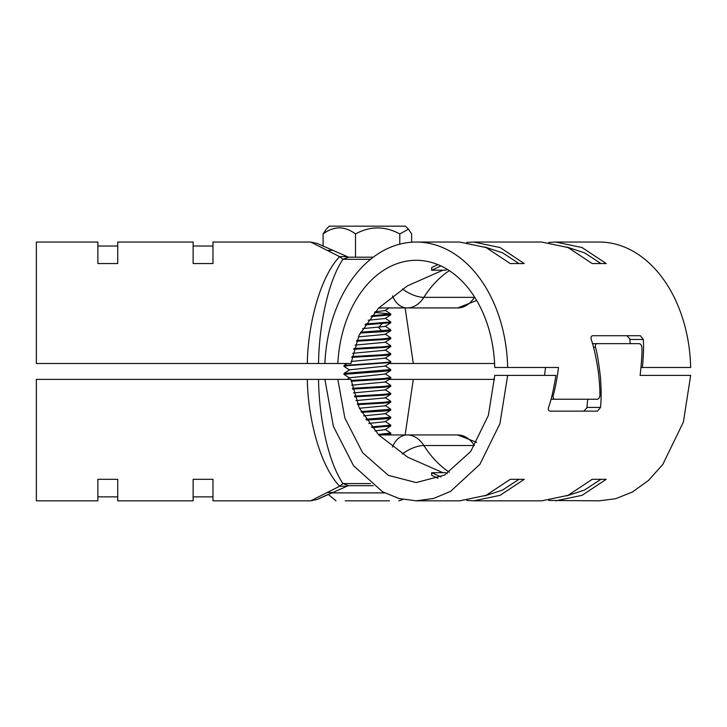 <?xml version="1.0" encoding="UTF-8"?>
<svg xmlns="http://www.w3.org/2000/svg" width="727" height="727" viewBox="0 0 727 727"><rect width="100%" height="100%" fill="white"/><g stroke="black" fill="none" stroke-linecap="round" stroke-linejoin="round"><path stroke-width="1.09" d="M389.545 500.83L345.534 500.83M382.638 434.946L390.708 433.964L390.79 433.065L378.231 434.437M385.128 429.348L390.79 433.065M372.115 427.649L390.708 426.022L390.79 425.122L371.497 426.885M385.128 421.415L390.79 425.122M366.344 420.024L383.929 418.97L390.708 418.089L390.79 417.189L365.826 419.252M385.128 413.472L390.79 417.189M361.564 412.345L383.929 411.037L390.708 410.146L390.79 409.246L361.137 411.573M385.128 405.539L390.79 409.246M357.702 404.63L383.929 403.094L390.708 402.213L390.79 401.313L383.929 402.304L357.366 403.848M385.128 397.596L390.79 401.313M354.703 396.869L383.929 395.161L390.708 394.27L390.79 393.371L383.929 394.361L354.449 396.097M385.128 389.663L390.79 393.371M385.128 381.72L390.79 385.437L383.929 386.428L352.359 388.3M352.531 389.081L383.929 387.218L390.708 386.337L390.79 385.437M351.15 381.239L383.929 379.285L390.708 378.394L390.79 377.495L383.929 378.485L351.05 380.457M385.128 373.787L390.79 377.495M383.929 371.343L390.708 370.452L390.79 369.561L344.035 373.424L343.953 374.323L383.929 371.343M385.128 365.845L390.79 369.561M349.623 370.088L343.953 366.381L347.897 365.636L390.708 362.519L390.708 361.51L385.128 357.911M390.035 361.301C391.971 361.737 389.945 362.173 383.929 362.609L344.035 365.481L343.953 366.381M385.128 349.969L390.79 353.685L383.929 354.676L351.95 356.575M351.795 357.375L383.929 355.467C389.945 355.03 391.971 354.585 390.035 354.149M351.168 361.464L385.128 358.184L390.708 354.576L390.79 353.685M353.685 349.305L383.929 347.524L390.79 346.534L390.79 345.743L383.929 346.734L353.922 348.497M385.128 342.035L390.79 345.743M356.466 341.19L383.929 339.591L390.79 338.6L390.79 337.801L383.929 338.8L356.793 340.381M385.128 334.093L390.79 337.801M360.219 333.039L383.929 331.648L390.79 330.658L390.79 329.867L360.647 332.221M385.128 326.15L390.79 329.867M365.027 324.833L390.79 322.724L390.79 321.925L365.563 324.015M385.128 318.217L390.79 321.925M371.024 316.572L390.708 314.891L390.79 313.991L371.697 315.736M374.55 312.401L390.79 313.991M349.623 378.031L343.953 374.323M378.449 308.203L382.629 307.93M360.61 500.83L345.198 500.83M374.132 500.83L385.846 500.83M374.941 430.92L385.128 429.63L390.708 426.022M368.798 423.432L385.128 421.687L390.708 418.089M363.636 415.862L385.128 413.754L390.708 410.146M359.402 408.247L385.128 405.811L390.708 402.213M356.039 400.595L385.128 397.878L390.708 394.27M353.495 392.907L385.128 389.936L390.708 386.337M351.741 385.192L385.128 382.002L390.708 378.394M347.106 379.376L349.623 377.758L385.128 374.06L390.708 370.452M344.035 373.424L349.623 369.816L385.128 366.126L390.708 362.519M352.64 353.322L385.128 350.25L390.708 346.643M355.003 345.125L385.128 342.308L390.708 338.7M358.32 336.892L385.128 334.365L390.708 330.767M362.673 328.613L385.128 326.432L390.708 322.824M368.171 320.28L385.128 318.499L390.708 314.891M375.041 311.838L385.128 310.556L389.19 307.93M408.465 229.205L405.43 226.17L329.313 226.17L326.287 229.205L323.106 233.94C328.141 230.105 333.539 228.06 339.309 227.805C345.016 228.042 350.414 230.086 355.512 233.94C370.143 225.933 384.901 225.933 399.777 233.94L408.465 229.205L411.646 233.94L411.646 242.209M323.106 233.94L323.106 246.262M355.512 257.194L355.512 233.94M399.777 233.94L399.777 244.145M437.963 264.646A111.131 78.589 -90 0 0 431.647 267.636L431.647 270.19L440.962 265.964M630.191 343.653L629.836 338.891L626.865 335.72M442.907 270.19L407.502 285.82L378.431 308.23L359.138 335.165L350.932 363.5L337.828 363.5A111.131 78.589 90 0 1 416.207 260.302A111.131 78.589 90 0 1 494.742 367.471L507.664 367.471A129.397 91.493 -90 0 0 416.207 242.046A129.397 91.493 -90 0 0 324.887 363.5L307.312 363.5C307.73 328.041 318.853 278.541 339.618 256.64L310.711 242.046L317.281 243.463L348.551 257.194L373.251 257.194M544.514 375.405L545.568 367.471M551.021 399.223L597.14 399.223C598.448 399.187 599.357 398.132 599.848 396.042L599.893 395.461C600.066 390.19 599.53 382.175 598.294 371.442C596.058 357.084 593.695 346.425 591.224 339.473C590.715 337.283 591.205 336.028 592.714 335.72L640.387 335.72L643.313 339.473C643.822 346.252 643.513 355.576 642.395 367.471L690.65 367.471A129.397 91.493 -90 0 0 599.202 242.046L555.701 242.046L582.073 247.543L606.218 263.556L592.178 263.556L568.041 247.543L541.66 242.046L473.74 242.046L500.121 247.543L524.258 263.556L510.227 263.556L486.09 247.543L459.709 242.046L416.207 242.046M507.664 367.471L558.481 367.471L558 371.442C556.391 382.175 554.801 390.19 553.229 395.461L552.011 395.461M554.892 399.223C553.611 399.187 553.011 398.132 553.111 396.042L553.229 395.461M310.711 242.046L212.975 242.046L212.975 263.556L193.128 263.556L193.128 242.046L117.719 242.046L117.719 263.556L97.872 263.556L97.872 242.046L36.35 242.046L36.35 363.5L307.312 363.5M414.308 363.5L389.19 363.5M344.035 365.481L347.106 363.5L36.35 363.5M337.828 363.5L324.887 363.5M494.596 363.5L413.29 363.5L405.148 307.93M327.314 250.37L332.911 250.37M370.543 259.312L342.944 259.312L339.618 256.64L346.943 256.64M348.551 257.194L342.944 259.312C327.123 282.748 318.953 328.468 318.526 363.5M548.676 242.427L555.701 242.046M466.725 242.427L473.74 242.046M378.722 307.93L457.656 307.93A31.752 22.455 -90 0 0 474.386 297.352L423.868 297.352A111.131 78.589 90 0 1 449.322 270.653M641.05 367.471L642.395 367.471M431.647 270.19L445.678 270.19L447.25 269.344M566.697 246.98L584.599 252.86L600.938 263.556M484.745 246.98L502.648 252.86L518.987 263.556M593.505 347.352L595.431 347.352C596.949 351.714 598.639 361.782 600.484 377.558C601.329 390.054 601.338 400.014 600.502 407.429L597.485 411.128L549.994 411.128C548.512 410.819 548.04 409.592 548.576 407.429C551.284 399.805 553.729 389.136 555.919 375.405L507.664 375.405L499.912 423.696L479.902 464.326L450.576 491.361L433.71 498.431L416.207 500.83L399.05 498.531L382.493 491.725L353.531 465.698L333.384 426.404L324.887 379.376L36.35 379.376L36.35 500.83L97.872 500.83L97.872 479.32L117.719 479.32L117.719 500.83L193.128 500.83L193.128 479.32L212.975 479.32L212.975 500.83L310.711 500.83L339.618 486.236C318.853 464.335 307.73 414.835 307.312 379.376M583.799 411.128L586.871 407.956L587.743 399.223M494.596 379.376L414.308 379.376M405.148 434.946L413.29 379.376L389.19 379.376M36.35 379.376L309.575 379.376M442.907 472.686L407.82 457.247L378.74 434.955L359.265 407.956L350.932 379.376L324.887 379.376M318.526 379.376C318.953 414.408 327.132 460.127 342.944 483.564L339.618 486.236L346.943 486.236L332.911 492.506L327.314 492.506M625.847 343.653L592.478 343.653M507.664 375.405L494.742 375.405L488.408 415.308L470.714 451.494L444.542 475.094L416.207 482.574L388.382 475.367L362.6 452.703L344.843 417.961L337.828 379.376M447.25 473.531L445.678 472.686L431.647 472.686L431.647 475.24L437.954 478.23M595.431 347.352C595.077 345.161 595.64 343.926 597.112 343.653L639.115 343.653C640.678 343.898 641.596 345.134 641.868 347.352C642.25 352.286 641.668 361.646 640.114 375.405L690.65 375.405L683.407 422.033L662.833 464.408L648.375 480.547L632.281 492.079L615.605 498.731L599.202 500.83L548.676 500.449M373.251 485.681L348.551 485.681L342.944 483.564L370.552 483.564M416.207 500.83L459.709 500.83L486.09 495.332L510.227 479.32L524.258 479.32L500.121 495.332L473.74 500.83L541.66 500.83L568.041 495.332L592.178 479.32L606.218 479.32L582.073 495.332L555.701 500.83M473.74 500.83L466.725 500.449M449.331 472.223A111.131 78.589 90 0 1 423.868 445.524L474.386 445.524A31.752 22.455 -90 0 0 457.656 434.946L378.722 434.946M431.647 472.686L440.971 476.912M566.697 495.896L584.417 490.098L600.929 479.32M484.745 495.896L502.466 490.098L518.978 479.32M331.894 492.897L384.656 492.897M382.011 330.994L378.54 327.423L382.011 323.851M402.376 288.946A23.818 11.223 32.3 0 0 423.868 297.352A31.752 22.455 90 0 1 407.138 307.93A23.818 16.839 90 0 1 392.48 295.853M629.918 339.473L643.313 339.473M600.502 407.429L586.962 407.429M392.48 447.023A23.818 16.839 -90 0 1 407.138 434.946A31.752 22.455 90 0 1 423.868 445.524A23.818 11.223 147.7 0 0 402.376 453.921M403.14 499.494L398.732 500.83M318.008 499.058L328.222 494.369L336.019 500.83M390.708 433.964L389.19 434.946M390.708 313.882L385.128 310.275M117.719 246.017L97.872 246.017M212.975 246.017L193.128 246.017M476.694 300.487L457.656 307.93M310.711 500.83L317.281 499.413L332.911 492.506M348.551 485.681L346.943 486.236M97.872 496.859L117.719 496.859M193.128 496.859L212.975 496.859M457.656 434.946L476.694 442.389"/></g></svg>
